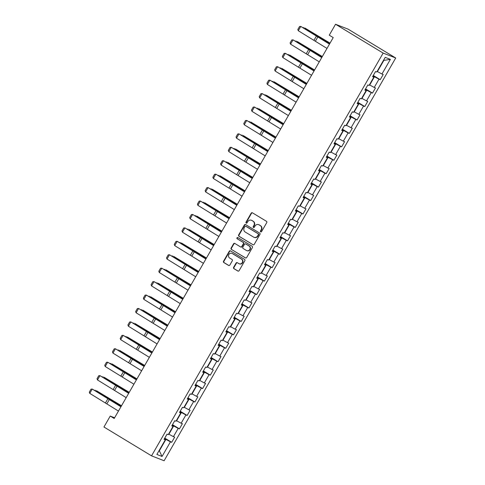 <?xml version="1.0" encoding="UTF-8"?>
<svg xmlns="http://www.w3.org/2000/svg" width="485" height="485" viewBox="0 0 485 485"><rect width="100%" height="100%" fill="white"/><g stroke="black" fill="none" stroke-linecap="round" stroke-linejoin="round"><path stroke-width="0.73" d="M260.694 231.86A0.685 0.637 -68.7 0 0 261.579 231.6L266.738 222.621A0.976 0.909 -68.7 0 0 266.447 221.299L252.43 212.812A0.976 0.909 -68.7 0 0 251.169 213.188L246.004 222.166A0.685 0.637 -68.7 0 0 246.301 223.13A0.685 0.637 -68.7 0 0 247.095 222.827L247.762 221.663A3.122 2.91 -68.7 0 1 251.812 220.469L252.976 221.178A3.122 2.91 -68.7 0 1 253.916 225.392L253.249 226.55A0.685 0.637 -68.7 0 0 253.54 227.52A0.685 0.637 -68.7 0 0 254.334 227.21L255.007 226.046A3.122 2.91 -68.7 0 1 259.051 224.852L260.221 225.561A3.122 2.91 -68.7 0 1 261.154 229.775L260.487 230.939A0.685 0.637 -68.7 0 0 260.694 231.86M233.624 267.338A0.976 0.909 -68.7 0 0 233.915 268.654L237.85 271.036A0.976 0.909 -68.7 0 0 239.117 270.66L244.846 260.688A0.976 0.909 -68.7 0 0 244.555 259.372L230.539 250.884A0.976 0.909 -68.7 0 0 229.278 251.254L223.543 261.227A0.976 0.909 -68.7 0 0 223.834 262.549L228.587 265.422A0.976 0.909 -68.7 0 0 229.848 265.052L232.303 260.784A0.976 0.909 -68.7 0 0 232.012 259.463L229.654 258.038A2.613 2.431 -68.7 0 1 231.903 253.346A2.613 2.431 -68.7 0 1 232.254 253.516L241.481 259.105A2.613 2.431 -68.7 0 1 239.232 263.798A2.613 2.431 -68.7 0 1 238.881 263.628L237.341 262.694A0.976 0.909 -68.7 0 0 236.08 263.07L233.624 267.338L233.964 267.471A0.976 0.909 -68.7 0 0 234.255 268.787L238.153 271.145M383.144 53.083L335.547 24.25L329.26 35.187L333.225 37.587L114.205 418.476L110.234 416.075L103.948 427.012L151.544 455.845L383.144 53.083L395.712 57.988L164.112 460.75L151.544 455.845M252.964 244.755A0.976 0.909 -68.7 0 0 254.225 244.379L259.96 234.407A0.976 0.909 -68.7 0 0 259.669 233.091L245.652 224.603A0.976 0.909 -68.7 0 0 244.385 224.973L238.656 234.946A0.976 0.909 -68.7 0 0 238.947 236.262L253.231 244.858M252.406 247.55L246.671 257.523A0.976 0.909 -68.7 0 1 245.404 257.893L231.387 249.405A0.976 0.909 -68.7 0 1 231.096 248.09L233.552 243.822A0.976 0.909 -68.7 0 1 234.819 243.446L240.499 246.889A0.976 0.909 -68.7 0 0 241.766 246.513L243.391 243.688A0.976 0.909 -68.7 0 0 243.1 242.367L237.183 238.784A0.685 0.637 -68.7 0 1 237.771 237.553A0.685 0.637 -68.7 0 1 237.862 237.601L252.115 246.234A0.976 0.909 -68.7 0 1 252.406 247.55M164.761 438.107L171.702 442.308L174.673 437.143L173.43 436.664L178.183 428.394L179.426 428.879L182.396 423.714L181.154 423.229L185.907 414.966L187.149 415.451L190.12 410.286L188.877 409.801L193.63 401.531L194.873 402.016L197.844 396.851L196.601 396.366L201.354 388.103L202.597 388.588L205.561 383.423L204.324 382.938L209.077 374.669L210.314 375.154L213.285 369.988L212.048 369.503L216.801 361.24L218.038 361.725L221.008 356.56L219.772 356.075L224.525 347.812L225.761 348.291L228.732 343.125L227.495 342.64L232.248 334.377L233.485 334.862L236.456 329.697L235.219 329.212L239.972 320.949L241.209 321.434L244.179 316.262L242.943 315.783L247.696 307.514L248.932 307.999L251.903 302.834L250.666 302.349L255.419 294.086L256.656 294.571L259.627 289.406L258.39 288.921L263.137 280.651L264.38 281.136L267.35 275.971L266.107 275.486L270.86 267.223L272.103 267.708L275.074 262.543L273.831 262.058L278.584 253.788L279.827 254.273L282.797 249.108L281.555 248.623L286.308 240.36L287.55 240.845L290.521 235.68L289.278 235.195L294.031 226.931L295.274 227.41L298.245 222.245L297.002 221.766L301.755 213.497L302.998 213.982L305.968 208.817L304.725 208.332L309.478 200.069L310.721 200.554L313.692 195.382L312.449 194.903L317.202 186.634L318.445 187.119L321.409 181.954L320.173 181.469L324.926 173.206L326.162 173.691L329.133 168.525L327.896 168.04L332.649 159.771L333.886 160.256L336.857 155.091L335.62 154.606L340.373 146.343L341.61 146.828L344.58 141.662L343.344 141.177L348.097 132.914L349.333 133.393L352.304 128.228L351.067 127.743L355.82 119.48L357.057 119.965L360.028 114.799L358.791 114.314L363.544 106.051L364.781 106.53L367.751 101.365L366.514 100.886L371.267 92.617L372.504 93.102L375.475 87.937L374.238 87.452L378.991 79.188L380.228 79.673L383.199 74.508L381.956 74.023L390.376 59.382L385.211 57.369L376.796 72.004L375.554 71.519L372.583 76.685L373.826 77.17L372.771 76.363M171.702 442.308L170.459 441.829L162.045 456.464L156.879 454.445L165.3 439.81L164.057 439.325L167.028 434.16L168.271 434.645L173.024 426.382L171.781 425.897L174.752 420.731L175.994 421.216L180.747 412.947L179.505 412.462L182.475 407.297L183.718 407.782L188.471 399.519L187.228 399.034L190.199 393.868L191.436 394.353L196.189 386.084L194.952 385.599L197.922 380.434L199.159 380.919L203.912 372.656L202.675 372.171L205.646 367.006L206.883 367.491L211.636 359.221L210.399 358.742L213.37 353.577L214.606 354.056L219.359 345.793L218.123 345.308L221.093 340.143L222.33 340.628L227.083 332.364L225.846 331.879L228.817 326.714L230.054 327.193L234.807 318.93L233.57 318.445L236.541 313.28L237.777 313.765L242.53 305.501L241.294 305.017L244.264 299.851L245.501 300.336L250.254 292.067L249.017 291.582L251.982 286.417L253.225 286.902L257.978 278.639L256.735 278.154L259.705 272.988L260.948 273.473L265.701 265.204L264.458 264.725L267.429 259.554L268.672 260.039L273.425 251.776L272.182 251.291L275.153 246.125L276.395 246.61L281.148 238.347L279.906 237.862L282.876 232.697L284.119 233.176L288.872 224.913L287.629 224.428L290.6 219.262L291.843 219.747L296.596 211.484L295.353 210.999L298.323 205.834L299.566 206.319L304.319 198.05L303.077 197.565L306.047 192.399L307.29 192.885L312.037 184.621L310.8 184.136L313.771 178.971L315.007 179.456L319.761 171.187L318.524 170.702L321.494 165.537L322.731 166.022L327.484 157.758L326.247 157.273L329.218 152.108L330.455 152.593L335.208 144.324L333.971 143.845L336.942 138.674L338.178 139.159L342.931 130.895L341.695 130.41L344.665 125.245L345.902 125.73L350.655 117.467L349.418 116.982L352.389 111.817L353.626 112.296L358.379 104.032L357.142 103.547L360.112 98.382L361.349 98.867L366.102 90.604L364.865 90.119L367.83 84.954L369.073 85.439L373.826 77.17M172.248 425.09L173.654 425.945L168.901 434.208L168.616 434.039M168.901 434.208L173.43 436.664M173.654 425.945L178.183 428.394M173.024 426.382L171.969 425.569M179.965 411.662L181.378 412.511L176.625 420.78L176.34 420.604M176.625 420.78L181.154 423.229M181.378 412.511L185.907 414.966M180.747 412.947L179.692 412.141M187.689 398.227L189.101 399.082L184.348 407.345L184.064 407.176M184.348 407.345L188.877 409.801M189.101 399.082L193.63 401.531M188.471 399.519L187.416 398.712M195.413 384.799L196.825 385.648L192.072 393.917L191.787 393.747M192.072 393.917L196.601 396.366M196.825 385.648L201.354 388.103M196.189 386.084L195.14 385.278M203.136 371.364L204.543 372.219L199.79 380.482L199.511 380.313M199.79 380.482L204.324 382.938M204.543 372.219L209.077 374.669M203.912 372.656L202.863 371.849M210.86 357.936L212.266 358.785L207.513 367.054L207.234 366.884M207.513 367.054L212.048 369.503M212.266 358.785L216.801 361.24M211.636 359.221L210.587 358.415M218.583 344.502L219.99 345.356L215.237 353.62L214.958 353.45M215.237 353.62L219.772 356.075M219.99 345.356L224.525 347.812M219.359 345.793L218.305 344.987M226.307 331.073L227.714 331.928L222.961 340.191L222.682 340.021M222.961 340.191L227.495 342.64M227.714 331.928L232.248 334.377M227.083 332.364L226.028 331.552M234.031 317.639L235.437 318.493L230.684 326.757L230.405 326.587M230.684 326.757L235.219 329.212M235.437 318.493L239.972 320.949M234.807 318.93L233.752 318.124M241.754 304.21L243.161 305.065L238.408 313.328L238.129 313.158M238.408 313.328L242.943 315.783M243.161 305.065L247.696 307.514M242.53 305.501L241.475 304.689M249.478 290.782L250.884 291.63L246.131 299.9L245.853 299.724M246.131 299.9L250.666 302.349M250.884 291.63L255.419 294.086M250.254 292.067L249.199 291.261M257.202 277.347L258.608 278.202L253.855 286.465L253.576 286.296M253.855 286.465L258.39 288.921M258.608 278.202L263.137 280.651M257.978 278.639L256.923 277.832M264.925 263.919L266.332 264.768L261.579 273.037L261.3 272.867M261.579 273.037L266.107 275.486M266.332 264.768L270.86 267.223M265.701 265.204L264.646 264.398M272.649 250.484L274.055 251.339L269.302 259.602L269.017 259.433M269.302 259.602L273.831 262.058M274.055 251.339L278.584 253.788M273.425 251.776L272.37 250.969M280.372 237.056L281.779 237.905L277.026 246.174L276.741 246.004M277.026 246.174L281.555 248.623M281.779 237.905L286.308 240.36M281.148 238.347L280.094 237.535M288.096 223.621L289.503 224.476L284.75 232.739L284.465 232.57M284.75 232.739L289.278 235.195M289.503 224.476L294.031 226.931M288.872 224.913L287.817 224.106M295.814 210.193L297.226 211.048L292.473 219.311L292.188 219.141M292.473 219.311L297.002 221.766M297.226 211.048L301.755 213.497M296.596 211.484L295.541 210.672M303.537 196.764L304.95 197.613L300.197 205.882L299.912 205.707M300.197 205.882L304.725 208.332M304.95 197.613L309.478 200.069M304.319 198.05L303.264 197.243M311.261 183.33L312.673 184.185L307.92 192.448L307.635 192.278M307.92 192.448L312.449 194.903M312.673 184.185L317.202 186.634M312.037 184.621L310.988 183.809M318.984 169.902L320.391 170.75L315.644 179.02L315.359 178.844M315.644 179.02L320.173 181.469M320.391 170.75L324.926 173.206M319.761 171.187L318.712 170.381M326.708 156.467L328.115 157.322L323.362 165.585L323.083 165.415M323.362 165.585L327.896 168.04M328.115 157.322L332.649 159.771M327.484 157.758L326.435 156.952M334.432 143.039L335.838 143.887L331.085 152.157L330.806 151.987M331.085 152.157L335.62 154.606M335.838 143.887L340.373 146.343M335.208 144.324L334.153 143.518M342.155 129.604L343.562 130.459L338.809 138.722L338.53 138.552M338.809 138.722L343.344 141.177M343.562 130.459L348.097 132.914M342.931 130.895L341.876 130.089M349.879 116.176L351.286 117.03L346.532 125.294L346.254 125.124M346.532 125.294L351.067 127.743M351.286 117.03L355.82 119.48M350.655 117.467L349.6 116.655M357.603 102.741L359.009 103.596L354.256 111.859L353.977 111.689M354.256 111.859L358.791 114.314M359.009 103.596L363.544 106.051M358.379 104.032L357.324 103.226M365.326 89.313L366.733 90.168L361.98 98.431L361.701 98.261M361.98 98.431L366.514 100.886M366.733 90.168L371.267 92.617M366.102 90.604L365.047 89.792M373.05 75.884L374.456 76.733L369.703 85.002L369.424 84.826M369.703 85.002L374.238 87.452M374.456 76.733L378.991 79.188M390.376 59.382L383.865 60.376L377.427 71.568L377.148 71.398M377.427 71.568L381.956 74.023M335.547 24.25L348.115 29.155L395.712 57.988M114.605 417.779L110.234 416.075M383.865 60.376L383.55 60.255M159.213 450.395L159.492 450.565L165.931 439.374L164.524 438.519M159.183 450.444L162.045 456.464M165.931 439.374L170.459 441.829M165.3 439.81L164.245 439.004M373.286 75.466L380.228 79.673M365.563 88.9L372.504 93.102M357.839 102.329L364.781 106.53M350.115 115.757L357.057 119.965M342.392 129.192L349.333 133.393M334.668 142.62L341.61 146.828M326.951 156.055L333.886 160.256M319.227 169.483L326.162 173.691M311.503 182.918L318.445 187.119M303.78 196.346L310.721 200.554M296.056 209.781L302.998 213.982M288.332 223.209L295.274 227.41M280.609 236.638L287.55 240.845M272.885 250.072L279.827 254.273M265.162 263.5L272.103 267.708M257.438 276.935L264.38 281.136M249.714 290.363L256.656 294.571M241.991 303.798L248.932 307.999M234.267 317.226L241.209 321.434M226.543 330.655L233.485 334.862M218.82 344.089L225.761 348.291M211.102 357.518L218.038 361.725M203.379 370.952L210.314 375.154M195.655 384.381L202.597 388.588M187.931 397.815L194.873 402.016M180.208 411.244L187.149 415.451M172.484 424.678L179.426 428.879M260.966 231.945A0.685 0.637 -68.7 0 1 260.827 231.072L261.494 229.908A3.122 2.91 -68.7 0 0 260.56 225.695L260.221 225.561M258.632 224.646L258.972 224.779A3.122 2.91 -68.7 0 1 259.39 224.985L260.56 225.695M251.394 220.263L251.733 220.396A3.122 2.91 -68.7 0 1 252.151 220.602L253.315 221.305A3.122 2.91 -68.7 0 1 254.255 225.519L253.588 226.683A0.685 0.637 -68.7 0 0 253.722 227.556M252.467 212.83A0.976 0.909 -68.7 0 0 251.509 213.315L246.344 222.3A0.685 0.637 -68.7 0 0 246.483 223.173M245.689 224.622A0.976 0.909 -68.7 0 0 244.731 225.107L238.996 235.079A0.976 0.909 -68.7 0 0 239.287 236.395L253.267 244.864M258.335 234.679A0.685 0.637 -68.7 0 0 258.129 233.758L245.828 226.301A0.685 0.637 -68.7 0 0 244.943 226.562L244.24 227.792A3.122 2.91 -68.7 0 0 245.174 232.006L253.588 237.098A3.122 2.91 -68.7 0 0 257.632 235.904L258.335 234.679L258.675 234.807A0.685 0.637 -68.7 0 0 258.475 233.885L258.129 233.758M245.98 226.362A0.685 0.637 -68.7 0 1 246.168 226.434L258.475 233.885M254.007 237.304L254.346 237.438A3.122 2.91 -68.7 0 0 257.971 236.037L257.632 235.904M258.675 234.807L257.971 236.037M245.713 258.008L231.387 249.405M234.849 243.47A0.976 0.909 -68.7 0 0 233.891 243.955L231.436 248.223A0.976 0.909 -68.7 0 0 231.727 249.539M240.839 247.023A0.976 0.909 -68.7 0 0 242.106 246.647L243.731 243.816A0.976 0.909 -68.7 0 0 243.44 242.5L237.183 238.784M237.941 237.65A0.685 0.637 -68.7 0 0 237.523 238.917M246.398 250.46A2.613 2.431 -68.7 0 0 249.878 249.278A2.613 2.431 -68.7 0 0 248.999 245.944L245.749 243.973A0.976 0.909 -68.7 0 0 244.482 244.343L242.858 247.174A0.976 0.909 -68.7 0 0 243.149 248.496L246.398 250.46M246.75 250.636L247.089 250.769A2.613 2.431 -68.7 0 0 249.338 246.077L248.999 245.944M245.816 243.997A0.976 0.909 -68.7 0 1 246.089 244.107L249.338 246.077M237.377 262.718A0.976 0.909 -68.7 0 0 236.419 263.203L233.964 267.471M239.232 263.798L239.572 263.931A2.613 2.431 -68.7 0 0 241.821 259.239L241.481 259.105M231.903 253.346L232.242 253.479A2.613 2.431 -68.7 0 1 232.594 253.649L241.821 259.239M230.575 250.903A0.976 0.909 -68.7 0 0 229.617 251.388L223.882 261.36A0.976 0.909 -68.7 0 0 224.173 262.676L228.89 265.537M330.042 43.117L304.95 28.063L318.766 36.715A7.463 0.436 29.9 0 0 321.143 38.127L329.97 43.244M373.777 74.611L375.572 71.525M303.27 27.748L303.962 27.645L303.737 28.027M326.993 48.427L298.293 30.731L300.767 26.426L299.548 26.511L297.814 29.524L298.293 30.731M329.467 44.123L300.767 26.426L317.226 36.114A7.463 0.436 -150.1 0 1 319.366 37.43L329.564 43.959M322.319 56.551L297.226 41.492L311.049 50.143A7.463 0.436 29.9 0 0 313.419 51.556L322.246 56.678M366.06 88.04L367.848 84.96M295.547 41.176L296.238 41.073L296.014 41.461M314.601 69.979L289.503 54.92L303.325 63.577A7.463 0.436 29.9 0 0 305.695 64.99L314.529 70.107M358.336 101.474L360.125 98.388M287.823 54.611L288.514 54.508L288.29 54.89M319.269 61.856L290.57 44.165L293.049 39.861L291.825 39.94L290.091 42.953L290.57 44.165M321.743 57.551L293.049 39.861L309.503 49.543A7.463 0.436 -150.1 0 1 311.643 50.864L321.84 57.394M311.546 75.29L282.846 57.594L285.325 53.289L284.101 53.374L282.367 56.387L282.846 57.594M314.019 70.986L285.325 53.289L301.779 62.977A7.463 0.436 -150.1 0 1 303.919 64.293L314.116 70.822M306.878 83.414L281.779 68.355L295.601 77.006A7.463 0.436 29.9 0 0 297.972 78.418L306.805 83.541M350.613 114.903L352.401 111.823M280.1 68.039L280.791 67.936L280.572 68.324M299.154 96.842L274.061 81.783L287.878 90.44A7.463 0.436 29.9 0 0 290.248 91.853L299.081 96.97M342.889 128.337L344.677 125.251M272.376 81.474L273.067 81.365L272.849 81.753M291.43 110.277L266.338 95.218L280.154 103.869A7.463 0.436 29.9 0 0 282.525 105.281L291.358 110.398M335.165 141.766L336.954 138.686M264.652 94.902L265.344 94.799L265.125 95.187M303.822 88.719L275.122 71.028L277.602 66.718L276.377 66.803L274.649 69.816L275.122 71.028M306.296 84.414L277.602 66.718L294.055 76.406A7.463 0.436 -150.1 0 1 296.196 77.727L306.393 84.251M296.099 102.153L267.399 84.457L269.878 80.152L268.654 80.237L266.926 83.25L267.399 84.457M298.572 97.849L269.878 80.152L286.332 89.834A7.463 0.436 -150.1 0 1 288.472 91.156L298.669 97.685M288.375 115.582L259.681 97.885L262.155 93.581L260.93 93.666L259.202 96.679L259.681 97.885M290.848 111.277L262.155 93.581L278.608 103.269A7.463 0.436 -150.1 0 1 280.748 104.59L290.945 111.113M280.651 129.016L251.957 111.32L254.431 107.015L253.212 107.1L251.479 110.113L251.957 111.32M283.131 124.712L254.431 107.015L270.891 116.697A7.463 0.436 -150.1 0 1 273.025 118.019L283.222 124.548M272.928 142.445L244.234 124.748L246.707 120.444L245.489 120.529L243.755 123.542L244.234 124.748M275.407 138.14L246.707 120.444L263.167 130.132A7.463 0.436 -150.1 0 1 265.301 131.453L275.498 137.976M265.204 155.879L236.51 138.183L238.984 133.878L237.765 133.957L236.031 136.97L236.51 138.183M267.684 151.569L238.984 133.878L255.443 143.56A7.463 0.436 -150.1 0 1 257.577 144.882L267.775 151.411M257.48 169.307L228.787 151.611L231.26 147.307L230.042 147.391L228.308 150.405L228.787 151.611M259.96 165.003L231.26 147.307L247.72 156.994A7.463 0.436 -150.1 0 1 249.854 158.31L260.051 164.839M249.757 182.736L221.063 165.046L223.536 160.741L222.318 160.82L220.584 163.833L221.063 165.046M252.236 178.431L223.536 160.741L239.996 170.423A7.463 0.436 -150.1 0 1 242.136 171.745L252.327 178.274M242.039 196.17L213.339 178.474L215.813 174.17L214.594 174.254L212.86 177.267L213.339 178.474M244.513 191.866L215.813 174.17L232.273 183.857A7.463 0.436 -150.1 0 1 234.413 185.173L244.604 191.702M234.316 209.599L205.616 191.908L208.089 187.598L206.871 187.683L205.137 190.696L205.616 191.908M236.789 205.294L208.089 187.598L224.549 197.286A7.463 0.436 -150.1 0 1 226.689 198.607L236.88 205.131M226.592 223.033L197.892 205.337L200.366 201.032L199.147 201.117L197.413 204.13L197.892 205.337M229.065 218.729L200.366 201.032L216.825 210.714A7.463 0.436 -150.1 0 1 218.965 212.036L229.156 218.565M218.868 236.462L190.168 218.765L192.642 214.461L191.423 214.546L189.69 217.559L190.168 218.765M221.342 232.157L192.642 214.461L209.102 224.149A7.463 0.436 -150.1 0 1 211.242 225.47L221.433 231.994M211.145 249.896L182.445 232.2L184.918 227.895L183.7 227.98L181.966 230.993L182.445 232.2M213.618 245.592L184.918 227.895L201.378 237.577A7.463 0.436 -150.1 0 1 203.518 238.899L213.715 245.428M203.421 263.325L174.721 245.628L177.201 241.324L175.976 241.409L174.242 244.422L174.721 245.628M205.895 259.02L177.201 241.324L193.654 251.012A7.463 0.436 -150.1 0 1 195.794 252.333L205.992 258.857M195.697 276.759L166.998 259.063L169.477 254.758L168.253 254.837L166.519 257.85L166.998 259.063M198.171 272.449L169.477 254.758L185.931 264.44A7.463 0.436 -150.1 0 1 188.071 265.762L198.268 272.291M187.974 290.188L159.274 272.491L161.754 268.187L160.529 268.272L158.801 271.285L159.274 272.491M190.447 285.883L161.754 268.187L178.207 277.875A7.463 0.436 -150.1 0 1 180.347 279.19L190.544 285.72M180.25 303.616L151.55 285.926L154.03 281.621L152.805 281.7L151.077 284.713L151.55 285.926M182.724 299.312L154.03 281.621L170.484 291.303A7.463 0.436 -150.1 0 1 172.624 292.625L182.821 299.148M172.527 317.051L143.827 299.354L146.306 295.05L145.082 295.135L143.354 298.148L143.827 299.354M175 312.746L146.306 295.05L162.76 304.732A7.463 0.436 -150.1 0 1 164.9 306.053L175.097 312.582M164.803 330.479L136.109 312.783L138.583 308.478L137.364 308.563L135.63 311.576L136.109 312.783M167.283 326.175L138.583 308.478L155.042 318.166A7.463 0.436 -150.1 0 1 157.176 319.488L167.373 326.011M283.707 123.705L258.614 108.646L272.431 117.303A7.463 0.436 29.9 0 0 274.801 118.71L283.634 123.833M327.442 155.194L329.23 152.114M256.929 108.331L257.62 108.228L257.402 108.616M275.983 137.134L250.89 122.081L264.707 130.732A7.463 0.436 29.9 0 0 267.077 132.144L275.91 137.261M319.718 168.628L321.507 165.543M249.205 121.765L249.896 121.662L249.678 122.044M268.26 150.568L243.167 135.509L256.983 144.16A7.463 0.436 29.9 0 0 259.354 145.573L268.187 150.696M311.994 182.057L313.789 178.977M241.481 135.194L242.179 135.091L241.954 135.479M260.536 163.997L235.443 148.937L249.26 157.595A7.463 0.436 29.9 0 0 251.63 159.007L260.463 164.124M304.271 195.491L306.065 192.406M233.758 148.628L234.455 148.525L234.231 148.907M252.812 177.431L227.72 162.372L241.536 171.023A7.463 0.436 29.9 0 0 243.906 172.436L252.74 177.558M296.547 208.92L298.342 205.84M226.034 162.057L226.731 161.954L226.507 162.342M245.089 190.86L219.996 175.8L233.812 184.458A7.463 0.436 29.9 0 0 236.183 185.87L245.016 190.987M288.824 222.354L290.618 219.268M218.311 175.491L219.008 175.388L218.783 175.77M237.365 204.294L212.272 189.235L226.089 197.886A7.463 0.436 29.9 0 0 228.459 199.299L237.292 204.415M281.1 235.783L282.894 232.703M210.587 188.92L211.284 188.817L211.06 189.205M229.641 217.723L204.549 202.663L218.365 211.321A7.463 0.436 29.9 0 0 220.736 212.727L229.569 217.85M273.376 249.211L275.171 246.131M202.863 202.354L203.561 202.245L203.336 202.633M221.918 231.151L196.825 216.098L210.642 224.749A7.463 0.436 29.9 0 0 213.012 226.162L221.845 231.278M265.653 262.646L267.447 259.56M195.146 215.783L195.837 215.679L195.613 216.067M214.194 244.585L189.101 229.526L202.918 238.183A7.463 0.436 29.9 0 0 205.294 239.59L214.121 244.713M257.929 276.074L259.724 272.994M187.422 229.211L188.113 229.108L187.889 229.496M206.471 258.014L181.378 242.961L195.2 251.612A7.463 0.436 29.9 0 0 197.571 253.024L206.398 258.141M250.212 289.509L252 286.423M179.699 242.645L180.39 242.542L180.165 242.924M198.753 271.448L173.654 256.389L187.477 265.04A7.463 0.436 29.9 0 0 189.847 266.453L198.68 271.576M242.488 302.937L244.276 299.857M171.975 256.074L172.666 255.971L172.442 256.359M191.029 284.877L165.931 269.818L179.753 278.475A7.463 0.436 29.9 0 0 182.124 279.887L190.957 285.004M234.764 316.372L236.553 313.286M164.251 269.508L164.942 269.405L164.724 269.787M183.306 298.311L158.213 283.252L172.029 291.903A7.463 0.436 29.9 0 0 174.4 293.316L183.233 298.439M227.041 329.8L228.829 326.72M156.528 282.937L157.219 282.834L157.001 283.222M175.582 311.74L150.489 296.681L164.306 305.338A7.463 0.436 29.9 0 0 166.676 306.75L175.509 311.867M219.317 343.234L221.105 340.149M148.804 296.371L149.495 296.262L149.277 296.65M167.858 325.174L142.766 310.115L156.582 318.766A7.463 0.436 29.9 0 0 158.953 320.179L167.786 325.296M211.593 356.663L213.382 353.583M141.08 309.8L141.772 309.697L141.553 310.085M160.135 338.603L135.042 323.543L148.859 332.201A7.463 0.436 29.9 0 0 151.229 333.607L160.062 338.73M203.87 370.091L205.658 367.012M133.357 323.228L134.048 323.125L133.83 323.513M152.411 352.031L127.319 336.978L141.135 345.629A7.463 0.436 29.9 0 0 143.505 347.042L152.338 352.158M196.146 383.526L197.941 380.44M125.633 336.663L126.33 336.56L126.106 336.948M157.079 343.913L128.386 326.217L130.859 321.913L129.641 321.998L127.907 325.011L128.386 326.217M159.559 339.609L130.859 321.913L147.319 331.594A7.463 0.436 -150.1 0 1 149.453 332.916L159.65 339.445M149.356 357.342L120.662 339.645L123.135 335.341L121.917 335.426L120.183 338.439L120.662 339.645M151.835 353.038L123.135 335.341L139.595 345.029A7.463 0.436 -150.1 0 1 141.729 346.351L151.926 352.874M144.688 365.466L119.595 350.406L133.411 359.064A7.463 0.436 29.9 0 0 135.782 360.47L144.615 365.593M188.422 396.954L190.217 393.875M117.91 350.091L118.607 349.988L118.382 350.376M141.632 370.776L112.938 353.08L115.412 348.776L114.193 348.854L112.459 351.874L112.938 353.08M144.112 366.472L115.412 348.776L131.871 358.457A7.463 0.436 -150.1 0 1 134.005 359.779L144.203 366.308M136.964 378.894L111.871 363.835L125.688 372.492A7.463 0.436 29.9 0 0 128.058 373.905L136.891 379.021M180.699 410.389L182.493 407.303M110.186 363.526L110.883 363.423L110.659 363.805M133.908 384.205L105.215 366.508L107.688 362.204L106.47 362.289L104.736 365.302L105.215 366.508M136.388 379.9L107.688 362.204L124.148 371.892A7.463 0.436 -150.1 0 1 126.288 373.207L136.479 379.737M129.24 392.329L104.148 377.269L117.964 385.921A7.463 0.436 29.9 0 0 120.335 387.333L129.168 392.456M172.975 423.817L174.77 420.737M102.462 376.954L103.159 376.851L102.935 377.239M126.191 397.633L97.491 379.943L99.965 375.639L98.746 375.717L97.012 378.73L97.491 379.943M128.664 393.329L99.965 375.639L116.424 385.32A7.463 0.436 -150.1 0 1 118.564 386.642L128.755 393.171M121.517 405.757L96.424 390.698L110.24 399.355A7.463 0.436 29.9 0 0 112.611 400.768L121.444 405.884M165.252 437.252L167.046 434.166M94.739 390.389L95.436 390.286L95.212 390.667M118.467 411.068L89.767 393.371L92.241 389.067L91.022 389.152L89.288 392.165L89.767 393.371M120.941 406.763L92.241 389.067L108.701 398.755A7.463 0.436 -150.1 0 1 110.841 400.07L121.032 406.6M261.494 229.908L261.154 229.775M259.39 224.985L259.051 224.852M253.588 226.683L253.249 226.55M254.255 225.519L253.916 225.392M253.315 221.305L252.976 221.178M252.151 220.602L251.812 220.469M246.344 222.3L246.004 222.166M251.509 213.315L251.169 213.188M260.827 231.072L260.487 230.939M239.287 236.395L238.947 236.262M238.996 235.079L238.656 234.946M244.731 225.107L244.385 224.973M246.168 226.434L245.828 226.301M231.436 248.223L231.096 248.09M233.891 243.955L233.552 243.822M242.106 246.647L241.766 246.513M243.731 243.816L243.391 243.688M243.44 242.5L243.1 242.367M246.089 244.107L245.749 243.973M236.419 263.203L236.08 263.07M232.594 253.649L232.254 253.516M224.173 262.676L223.834 262.549M223.882 261.36L223.543 261.227M229.617 251.388L229.278 251.254M234.255 268.787L233.915 268.654M321.143 38.127L320.955 38.448M315.474 41.055L317.948 36.751M314.05 40.176L316.523 35.866M313.419 51.556L313.231 51.883M305.695 64.99L305.508 65.311M307.751 54.484L310.224 50.179M306.326 53.605L308.799 49.3M300.027 67.918L302.501 63.608M298.602 67.033L301.076 62.729M297.972 78.418L297.784 78.74M290.248 91.853L290.06 92.174M282.525 105.281L282.337 105.603M292.303 81.347L294.777 77.042M290.879 80.468L293.352 76.163M284.58 94.775L287.053 90.471M283.155 93.896L285.629 89.592M276.856 108.21L279.336 103.905M275.431 107.33L277.905 103.026M269.133 121.638L271.612 117.334M267.708 120.759L270.181 116.455M261.409 135.072L263.888 130.768M259.984 134.193L262.464 129.889M253.685 148.501L256.165 144.197M252.261 147.622L254.74 143.317M245.962 161.935L248.441 157.631M244.537 161.05L247.017 156.746M238.244 175.364L240.718 171.06M236.813 174.485L239.293 170.18M230.52 188.798L232.994 184.488M229.09 187.913L231.569 183.609M222.797 202.227L225.27 197.922M221.372 201.348L223.846 197.043M215.073 215.655L217.547 211.351M213.649 214.776L216.122 210.472M207.35 229.09L209.823 224.785M205.925 228.211L208.398 223.906M199.626 242.518L202.1 238.214M198.201 241.639L200.675 237.335M191.902 255.953L194.376 251.648M190.478 255.074L192.951 250.763M184.179 269.381L186.652 265.077M182.754 268.502L185.228 264.198M176.455 282.816L178.929 278.511M175.03 281.93L177.504 277.626M168.731 296.244L171.205 291.94M167.307 295.365L169.78 291.061M161.008 309.672L163.487 305.368M159.583 308.793L162.057 304.489M153.284 323.107L155.764 318.803M151.86 322.228L154.333 317.924M274.801 118.71L274.613 119.037M267.077 132.144L266.889 132.466M259.354 145.573L259.166 145.9M251.63 159.007L251.442 159.329M243.906 172.436L243.719 172.763M236.183 185.87L236.001 186.191M228.459 199.299L228.277 199.62M220.736 212.727L220.554 213.054M213.012 226.162L212.83 226.483M205.294 239.59L205.106 239.917M197.571 253.024L197.383 253.346M189.847 266.453L189.659 266.78M182.124 279.887L181.936 280.209M174.4 293.316L174.212 293.643M166.676 306.75L166.488 307.072M158.953 320.179L158.765 320.5M151.229 333.607L151.041 333.935M143.505 347.042L143.317 347.363M145.561 336.535L148.04 332.231M144.136 335.656L146.615 331.352M137.837 349.97L140.317 345.666M136.412 349.091L138.892 344.786M135.782 360.47L135.594 360.798M130.113 363.398L132.593 359.094M128.689 362.519L131.168 358.215M128.058 373.905L127.87 374.226M122.396 376.833L124.869 372.529M120.965 375.948L123.445 371.643M120.335 387.333L120.153 387.661M114.672 390.261L117.146 385.957M113.241 389.382L115.721 385.078M112.611 400.768L112.429 401.089M106.949 403.696L109.422 399.385M105.524 402.811L107.997 398.506M246.077 226.392L245.737 226.259M240.972 247.089L240.633 246.956M245.956 244.04L245.616 243.906"/></g></svg>
